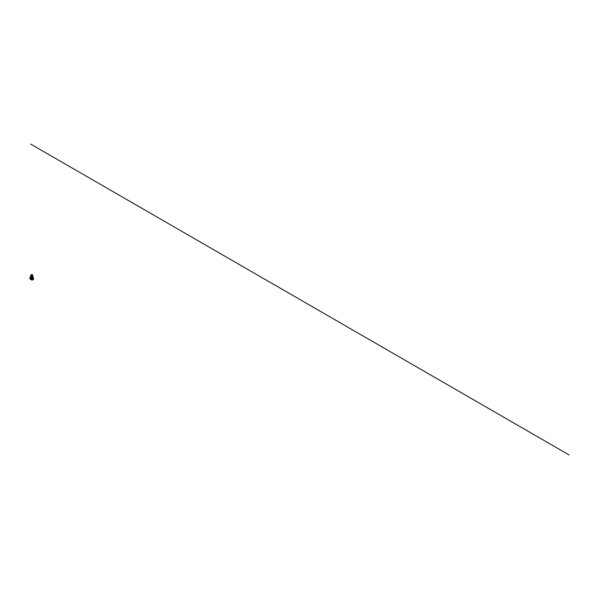 <?xml version="1.0" encoding="UTF-8"?>
<svg xmlns="http://www.w3.org/2000/svg" width="599" height="599" viewBox="0 0 599 599"><rect width="100%" height="100%" fill="white"/><g stroke="black" fill="none" stroke-linecap="round" stroke-linejoin="round"><path stroke-width="0.45" stroke-dasharray="3 2.25" d="M30.684 276.925L30.459 277.681L30.699 276.94M30.856 277.584L30.908 276.925L30.856 277.584M32.556 278.879L33.02 278.123L32.571 278.902M32.945 278.108L32.518 278.849M32.526 278.55L32.646 278.161L32.526 278.55M29.972 278.969L31.433 278.123L33.507 279.321M30.729 276.596A1.033 0.599 -60 0 1 31.2 276.573A1.033 0.599 -60 0 1 31.41 277.045L31.41 278.093L29.95 278.939M33.162 277.749A1.033 0.599 -60 0 1 33.259 278.116L33.259 278.849L31.799 279.688L33.237 278.857L31.702 277.973L30.863 278.453M30.826 278.43L31.68 277.936L31.68 277.202A1.033 0.599 120 0 0 31.47 276.731A1.033 0.599 120 0 0 30.953 276.783A1.033 0.599 120 0 0 30.227 277.891M31.792 279.703L33.259 278.849M30.729 276.798A1.063 0.614 180 0 1 30.991 276.558A1.063 0.614 180 0 1 32.488 276.558L33.259 277.008L33.259 277.689A1.086 0.629 -60 0 1 32.488 279.022A1.086 0.629 -60 0 1 31.942 279.082L33.267 277.704M30.616 278.071L30.953 276.873A0.704 0.412 -60 0 1 30.968 278.033A0.704 0.412 -60 0 1 30.968 276.88A0.704 0.404 -60 0 1 30.953 278.018A0.704 0.412 120 0 0 30.953 276.873A0.704 0.412 120 0 0 30.953 278.026A0.704 0.404 -60 0 1 30.953 276.873L31.552 276.978A0.704 0.412 -60 0 1 30.849 278.206A0.704 0.412 -60 0 1 31.552 276.978A0.704 0.412 -60 0 1 31.193 278.168A0.704 0.404 120 0 0 31.2 277.023A0.704 0.404 120 0 0 31.2 278.168A0.704 0.412 -60 0 1 31.193 277.015A0.704 0.412 -60 0 1 31.552 276.978L31.32 276.85M32.511 278.924A0.704 0.412 120 0 0 32.511 277.771A0.704 0.412 120 0 0 32.511 278.924M32.279 278.79A0.704 0.412 120 0 0 32.279 277.637A0.704 0.412 120 0 0 32.279 278.79A0.704 0.404 -60 0 1 32.279 277.644A0.704 0.412 120 0 0 32.279 278.797A0.704 0.412 120 0 0 32.279 277.637A0.704 0.404 -60 0 1 32.279 278.79M32.279 278.58L32.503 277.824L32.279 278.58M31.2 277.958L31.425 277.202L31.2 277.958M31.066 274.806A1.003 0.584 180 0 1 32.451 274.829M32.87 278.116L32.488 278.775M32.339 278.767L32.331 277.726L32.331 278.775M32.069 278.722L32.608 277.779L32.061 278.722M32.331 277.756L32.032 278.767L32.331 277.756M31.141 277.067L30.841 278.078L31.141 277.067M30.863 278.026L31.418 277.09L30.871 278.033M30.886 278.011L31.403 277.112M31.103 277.18L30.886 277.914L31.103 277.18M32.488 278.183L32.526 278.557L32.488 278.183M32.526 278.026L32.526 278.715L32.518 277.854L32.084 278.602L32.526 278.003M30.953 277.779L31.185 277.082L30.953 277.779M32.451 278.67L32.668 277.936L32.458 278.677M32.241 278.325L32.78 278.64M32.72 278.355L32.061 278.026L32.72 278.355M32.743 276.948L32.458 276.566A1.003 0.584 0 0 0 31.028 276.536M30.871 278.213A1.086 0.629 120 0 0 30.991 278.161A1.086 0.629 120 0 0 31.754 276.828L31.754 276.139L30.729 276.708L31.725 276.124L31.717 276.828A1.063 0.614 -60 0 1 30.968 278.123A1.063 0.614 -60 0 1 30.22 277.689L30.22 277.008L31.725 276.124L32.488 276.558A1.063 0.614 180 0 1 32.743 276.798M33.259 277.689L31.717 276.828M31.799 278.849A1.063 0.614 120 0 0 32.616 278.939A1.063 0.614 120 0 0 33.259 277.764M32.526 278.76L32.526 277.958L32.526 278.76M32.151 278.962L32.526 278.932A0.704 0.412 -60 0 1 32.526 277.779A0.704 0.404 120 0 0 32.526 278.932A0.704 0.404 120 0 0 32.526 277.786L32.024 278.662L32.541 277.771A0.704 0.412 -60 0 1 32.526 278.932L32.863 277.734M31.395 277.202L30.953 277.809L30.953 277.09L30.631 278.003L30.953 276.918L30.639 278.003L31.178 277.225L31.178 277.943L30.961 276.933L30.953 277.966L31.395 277.202L32.503 277.824M30.953 277.846L30.953 277.045L30.953 277.846M32.413 278.557L32.009 278.31M30.834 277.651L31.245 277.869M32.458 276.566L30.729 276.948M30.953 277.973L31.275 276.903L30.953 277.973L32.054 278.602M32.226 277.936L32.72 278.221M31.462 277.494L30.976 277.21M32.047 278.67L32.541 277.771L32.047 278.67M32.593 277.809L32.069 278.692M31.927 278.827L32.631 277.607M30.841 278.078L31.44 277.038L30.841 278.078M31.552 276.978L30.841 278.206M32.383 277.891L32.166 278.715L32.383 277.891M31.096 277.21L30.871 277.846L31.096 277.21M31.695 277.666L31.081 277.307M31.964 277.824L32.578 278.176M32.159 278.647L30.886 277.914M32.593 277.891L31.32 277.157M31.777 278.138L32.398 278.498M31.507 277.988L30.893 277.629"/><path stroke-width="0.9" d="M32.518 278.849L32.87 278.116M32.563 278.894L33.012 278.123M29.972 278.969L32.061 280.167L32.061 279.112L31.799 279.688L30.242 278.812L29.95 277.891L29.972 278.969M29.95 277.891A1.033 0.599 -60 0 1 30.212 277.097M30.332 276.933A1.033 0.599 -60 0 1 30.684 276.626A1.033 0.599 -60 0 1 30.729 276.596M31.799 278.954A1.033 0.599 -60 0 1 32.526 277.689A1.033 0.599 -60 0 1 33.042 277.644A1.033 0.599 -60 0 1 33.162 277.749M33.529 279.314L32.061 280.16L33.529 279.314L33.529 278.273A1.033 0.599 120 0 0 33.312 277.794A1.033 0.599 120 0 0 32.795 277.846A1.033 0.599 120 0 0 32.061 279.112M33.522 279.329L32.061 280.167M32.451 274.829L32.376 274.784A0.898 0.517 0 0 0 31.103 274.784A0.898 0.517 0 0 0 31.103 275.518A0.898 0.517 0 0 0 32.376 275.518A0.898 0.517 0 0 0 32.376 274.784L32.451 274.829A1.003 0.584 180 0 1 32.743 275.241A1.003 0.584 180 0 1 32.121 275.78A1.003 0.584 180 0 1 31.028 275.652A1.003 0.584 180 0 1 30.729 275.241A1.003 0.584 180 0 1 31.028 274.829A1.003 0.584 180 0 1 31.066 274.806M569.05 454.911L30.691 144.089M30.863 278.453L30.242 278.812M30.22 278.782L30.826 278.43M31.028 276.536A1.003 0.584 0 0 0 30.729 276.948A1.003 0.584 0 0 0 31.028 277.359A1.003 0.584 0 0 0 32.121 277.487A1.003 0.584 0 0 0 32.743 276.948A1.003 0.584 0 0 0 32.451 276.536M31.799 278.924A1.086 0.629 -60 0 1 31.717 278.58L31.717 277.891L30.22 277.03L30.729 276.701L30.242 276.993L30.991 277.427A1.063 0.614 180 0 1 30.729 276.798M32.743 276.798A1.063 0.614 180 0 1 32.488 277.427L33.237 276.993L32.743 276.708L33.259 277.03L31.754 277.891L31.754 278.58A1.063 0.614 120 0 0 31.799 278.849M30.991 277.427L31.74 277.861L32.488 277.427A1.063 0.614 180 0 1 30.991 277.427M31.754 278.58L30.22 277.711L30.242 276.993L30.22 277.711A1.086 0.629 120 0 0 30.444 278.213A1.086 0.629 120 0 0 30.871 278.213M31.799 278.992L30.22 277.689M32.743 275.241L32.743 276.948M30.729 275.241L30.729 276.948"/></g></svg>
